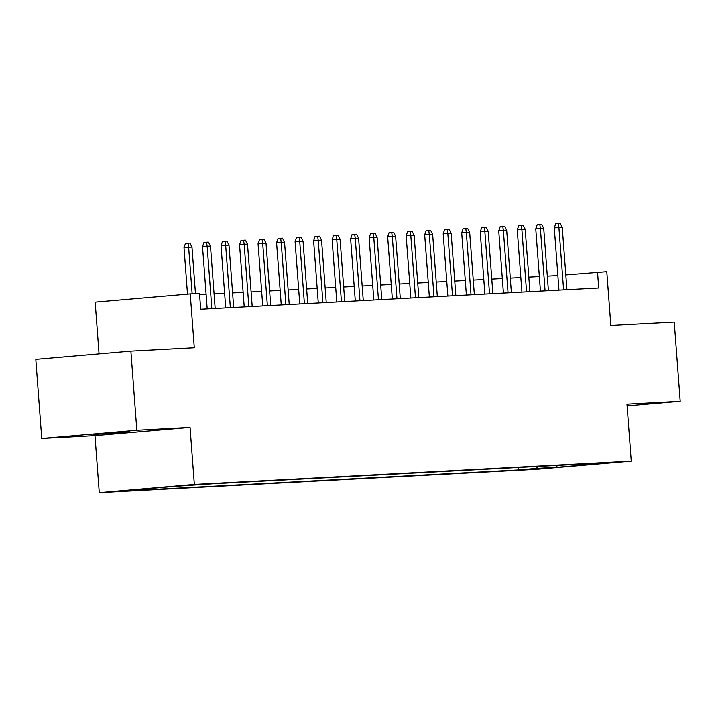 <?xml version="1.0" encoding="UTF-8"?>
<svg xmlns="http://www.w3.org/2000/svg" width="716" height="716" viewBox="0 0 716 716"><rect width="100%" height="100%" fill="white"/><g stroke="black" fill="none" stroke-linecap="round" stroke-linejoin="round"><path stroke-width="1.07" d="M129.802 431.703L93.089 434.648L129.802 431.703M610.023 462.464L591.667 463.941L610.023 462.464M99.264 492.68L536.186 469.338L631.261 461.122L194.34 484.455L99.264 492.68L94.977 435.677L190.053 427.452L136.828 430.298L41.752 438.514L94.977 435.677M41.752 438.514L35.8 359.351L130.876 351.126L194.287 347.743L190.232 293.909L95.165 302.134L99.05 353.883M627.109 405.865L680.2 401.273L674.248 322.111L610.837 325.494L606.792 271.659L565.819 274.899M136.828 430.298L130.876 351.126M190.232 293.909L199.496 293.417L200.686 309.249L598.728 287.984L597.538 272.152M184.504 485.725L206.36 484.079L184.486 485.546M574.939 464.46L575.485 465.024L593.466 463.467L212.088 483.837L173.737 486.477L134.68 489.86L155.041 488.768L137.06 490.326L518.438 469.956L536.418 468.398L537.77 466.438M575.485 465.024L595.846 463.932L556.788 467.315L536.418 468.398M190.053 427.452L194.34 484.455M680.2 401.273L626.974 404.119L631.261 461.122M557.862 275.553L547.319 276.108M539.354 276.537L528.802 277.101M520.836 277.522L510.293 278.085M502.328 278.515L491.776 279.079M483.81 279.5L473.267 280.063M465.293 280.493L454.75 281.057M446.784 281.478L436.241 282.041M428.266 282.471L417.723 283.035M409.758 283.455L399.215 284.019M391.24 284.449L380.697 285.013M372.732 285.433L362.189 285.997M354.214 286.427L343.671 286.991M335.706 287.411L325.154 287.975M317.188 288.405L306.645 288.969M298.67 289.389L288.127 289.953M280.162 290.383L269.619 290.947M261.644 291.367L251.101 291.931M243.136 292.361L232.593 292.925M224.618 293.345L214.075 293.909M206.11 294.339L199.585 294.688M155.533 488.052L155.041 488.768M518.25 467.485L518.438 469.956M556.788 467.315L557.066 465.409M627.073 405.408L628.863 405.149L627.055 405.149M192.139 293.811L188.639 247.271L184.012 247.664L185.471 243.422L188.04 243.198L188.639 247.271L191.969 247.092L195.468 293.632M184.012 247.664L187.502 294.142M188.04 243.198L189.892 243.1L191.969 247.092M211.838 308.65L207.148 246.277L202.521 246.68L203.979 242.438L206.548 242.214L207.148 246.277L210.477 246.098L215.167 308.471M202.521 246.68L207.201 308.9M206.548 242.214L208.401 242.115L210.477 246.098M230.355 307.665L225.665 245.293L221.038 245.686L222.497 241.444L225.066 241.22L225.665 245.293L228.995 245.114L233.685 307.486M221.038 245.686L225.719 307.916M225.066 241.22L226.918 241.122L228.995 245.114M248.864 306.672L244.174 244.299L239.547 244.702L241.006 240.46L243.583 240.236L244.174 244.299L247.512 244.12L252.202 306.493M239.547 244.702L244.228 306.922M243.583 240.236L245.427 240.137L247.512 244.12M267.381 305.687L262.691 243.315L258.064 243.709L259.523 239.466L262.092 239.242L262.691 243.315L266.021 243.136L270.711 305.508M258.064 243.709L262.745 305.938M262.092 239.242L263.944 239.144L266.021 243.136M285.89 304.694L281.2 242.321L276.582 242.724L278.041 238.482L280.609 238.258L281.2 242.321L284.538 242.142L289.228 304.524M276.582 242.724L281.254 304.944M280.609 238.258L282.453 238.16L284.538 242.142M304.407 303.709L299.718 241.337L295.09 241.731L296.549 237.488L299.118 237.265L299.718 241.337L303.047 241.158L307.737 303.53M295.09 241.731L299.771 303.96M299.118 237.265L300.971 237.166L303.047 241.158M322.916 302.716L318.226 240.343L313.608 240.746L315.067 236.504L317.635 236.28L318.226 240.343L321.565 240.164L326.254 302.546M313.608 240.746L318.28 302.966M317.635 236.28L319.488 236.182L321.565 240.164M341.434 301.731L336.744 239.359L332.117 239.753L333.575 235.51L336.144 235.287L336.744 239.359L340.073 239.18L344.763 301.552M332.117 239.753L336.797 301.982M336.144 235.287L337.997 235.188L340.073 239.18M359.951 300.738L355.261 238.365L350.634 238.768L352.093 234.526L354.662 234.302L355.261 238.365L358.591 238.186L363.28 300.568M350.634 238.768L355.306 300.989M354.662 234.302L356.514 234.204L358.591 238.186M378.46 299.753L373.77 237.381L369.143 237.784L370.602 233.532L373.17 233.309L373.77 237.381L377.099 237.202L381.789 299.574M369.143 237.784L373.824 300.004M373.17 233.309L375.023 233.21L377.099 237.202M396.977 298.76L392.287 236.387L387.66 236.79L389.119 232.548L391.688 232.324L392.287 236.387L395.617 236.208L400.307 298.59M387.66 236.79L392.341 299.011M391.688 232.324L393.54 232.226L395.617 236.208M415.486 297.775L410.796 235.403L406.169 235.806L407.628 231.554L410.196 231.331L410.796 235.403L414.134 235.224L418.824 297.596M406.169 235.806L410.85 298.026M410.196 231.331L412.049 231.232L414.134 235.224M434.003 296.791L429.314 234.409L424.686 234.812L426.145 230.57L428.714 230.346L429.314 234.409L432.643 234.23L437.333 296.612M424.686 234.812L429.367 297.033M428.714 230.346L430.567 230.248L432.643 234.23M452.512 295.798L447.822 233.425L443.195 233.828L444.654 229.576L447.231 229.353L447.822 233.425L451.161 233.246L455.85 295.619M443.195 233.828L447.876 296.048M447.231 229.353L449.075 229.254L451.161 233.246M471.03 294.813L466.34 232.431L461.713 232.834L463.171 228.592L465.74 228.368L466.34 232.431L469.669 232.261L474.359 294.634M461.713 232.834L466.393 295.055M465.74 228.368L467.593 228.27L469.669 232.261M489.538 293.82L484.848 231.447L480.23 231.85L481.689 227.599L484.258 227.375L484.848 231.447L488.187 231.268L492.877 293.641M480.23 231.85L484.902 294.07M484.258 227.375L486.11 227.276L488.187 231.268M508.056 292.835L503.366 230.454L498.739 230.856L500.198 226.614L502.766 226.39L503.366 230.454L506.695 230.284L511.385 292.656M498.739 230.856L503.42 293.077M502.766 226.39L504.619 226.292L506.695 230.284M526.573 291.842L521.875 229.469L517.256 229.872L518.715 225.621L521.284 225.397L521.875 229.469L525.213 229.29L529.903 291.663M517.256 229.872L521.928 292.092M521.284 225.397L523.136 225.298L525.213 229.29M545.082 290.857L540.392 228.476L535.765 228.878L537.224 224.636L539.792 224.412L540.392 228.476L543.721 228.306L548.411 290.678M535.765 228.878L540.446 291.099M539.792 224.412L541.645 224.314L543.721 228.306M563.599 289.864L558.91 227.491L554.282 227.894L555.741 223.643L558.31 223.428L558.91 227.491L562.239 227.312L566.929 289.685M554.282 227.894L558.963 290.114M558.31 223.428L560.163 223.32L562.239 227.312"/></g></svg>
